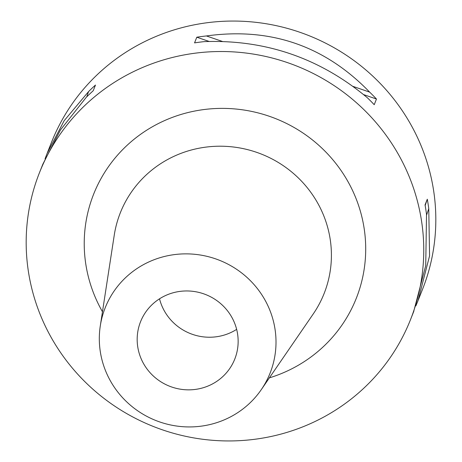 <?xml version="1.0" encoding="UTF-8"?>
<svg xmlns="http://www.w3.org/2000/svg" width="462" height="462" viewBox="0 0 462 462"><rect width="100%" height="100%" fill="white"/><g stroke="black" fill="none" stroke-linecap="round" stroke-linejoin="round"><path stroke-width="0.69" d="M418.306 299.959L422.551 289.252A199.538 193.948 -158.4 0 0 370.588 74.116A199.538 193.948 -158.4 0 0 147.892 40.061A199.538 193.948 -158.4 0 0 51.519 142.279L47.303 152.928M135.822 70.524A199.538 193.948 21.6 0 1 358.518 104.579A199.538 193.948 21.6 0 1 410.481 319.721A199.538 193.948 21.6 0 1 314.108 421.939A199.538 193.948 21.6 0 1 91.412 387.884A199.538 193.948 21.6 0 1 39.449 172.748A199.538 193.948 21.6 0 1 135.822 70.524M369.635 92.111A199.538 193.948 21.6 0 1 376.466 99.024L374.22 104.701A199.538 193.948 -158.4 0 0 367.388 97.788C319.935 58.137 265.529 39.42 204.164 41.632A199.538 193.948 -158.4 0 0 194.548 42.885L196.795 37.208A199.538 193.948 21.6 0 1 206.416 35.955C270.414 27.085 324.821 45.802 369.635 92.111L353.037 86.4M415.864 305.908L418.064 300.583L429.573 255.856L428.765 208.668A199.538 193.948 21.6 0 0 427.298 199.22L425.052 204.897A199.538 193.948 -158.4 0 1 426.518 214.345L425.733 265.546L413.6 311.844M45.039 158.864L47.032 153.609L64.114 120.755L88.548 91.615A199.538 193.948 21.6 0 1 95.472 85.054L93.226 90.731A199.538 193.948 -158.4 0 0 86.296 97.291L60.482 129.92L42.839 164.183L39.449 172.748M42.596 164.807L42.839 164.183M269.363 377.87A141.274 137.312 -158.4 0 0 288.074 370.634A141.274 137.312 -158.4 0 0 350.762 186.827A141.274 137.312 -158.4 0 0 161.856 121.835A141.274 137.312 -158.4 0 0 102.466 311.758M261.278 389.645L313.201 314.016A109.598 106.526 -158.4 0 0 303.956 183.812A109.598 106.526 -158.4 0 0 173.262 156.647A109.598 106.526 21.6 0 0 114.247 235.204L100.294 325.877A88.687 86.198 21.6 0 1 148.042 262.312A88.687 86.198 21.6 0 1 253.794 284.292A88.687 86.198 21.6 0 1 261.278 389.645A88.687 86.198 21.6 0 1 227.281 418.491A88.687 86.198 21.6 0 1 135.793 409.453A88.687 86.198 21.6 0 1 100.294 325.877M210.302 385.025A50.676 49.255 -158.4 0 0 234.777 359.066A50.676 49.255 -158.4 0 0 221.581 304.429A50.676 49.255 -158.4 0 0 165.026 295.778A50.676 49.255 -158.4 0 0 140.546 321.737A50.676 49.255 -158.4 0 0 153.748 376.38A50.676 49.255 -158.4 0 0 210.302 385.025M236.648 329.366A50.676 49.255 21.6 0 1 231.15 332.403A50.676 49.255 21.6 0 1 159.523 298.816M86.769 96.824L88.548 91.615M206.416 35.955L222.361 41.441M196.795 37.208L209.078 41.436M363.6 94.6L376.466 99.024M428.765 208.668L426.588 215.049M427.298 199.22L425.156 205.498M413.871 311.163L410.481 319.721"/></g></svg>
